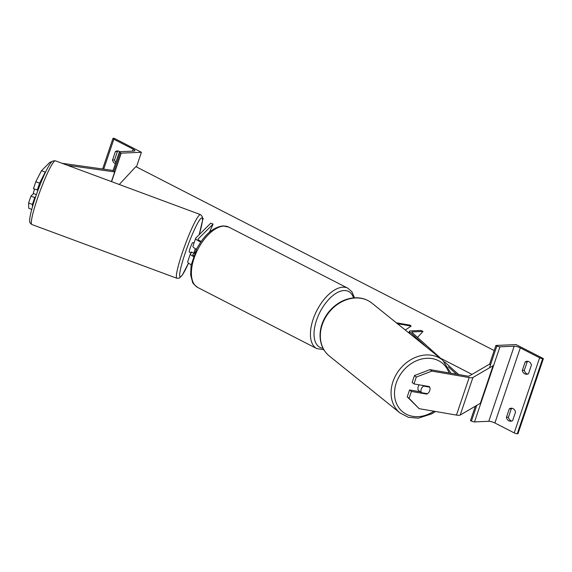 <?xml version="1.0" encoding="UTF-8"?>
<svg xmlns="http://www.w3.org/2000/svg" width="572" height="572" viewBox="0 0 572 572"><rect width="100%" height="100%" fill="white"/><g stroke="black" fill="none" stroke-linecap="round" stroke-linejoin="round"><path stroke-width="0.86" d="M195.946 250.379A5.105 0.586 110.3 0 0 196.403 249.199A5.105 0.586 110.3 0 1 195.946 250.379M193.407 256.485A7.658 1.838 -161.3 0 1 190.397 253.796A7.658 1.838 -161.3 0 1 190.512 253.61L191.87 252.259M191.191 264.7A7.658 1.838 -161.3 0 1 187.695 261.776L190.397 253.796M201.18 241.427A5.105 1.23 -161.3 0 1 198.055 239.125A5.105 1.23 -161.3 0 1 198.134 238.996L213.106 224.081L210.732 223.202L195.76 238.116A7.658 1.838 -161.3 0 0 195.638 238.309A7.658 1.838 -161.3 0 0 200.808 241.956M193.679 255.741A5.105 1.23 -161.3 0 1 192.814 254.619A5.105 1.23 -161.3 0 1 192.893 254.49L195.052 252.338M209.459 232.168L213.106 224.081M195.638 238.309L192.936 246.289A7.658 1.838 18.7 0 0 196.503 249.242M41.449 170.721L45.252 172.136L39.611 183.147L35.807 181.732L41.449 170.721L49.886 162.319A8.165 1.959 -161.3 0 1 51.251 161.933A8.165 1.959 -161.3 0 1 51.694 161.926M31.739 209.388L28.736 208.28L28.6 203.024L30.931 196.132L34.735 197.547L32.404 204.433L32.468 206.785M28.6 203.024L32.404 204.433M62.105 163.306L112.548 170.392M67.489 165.301L114.693 171.929L113.928 171.385M111.426 181.589L114.693 171.929M45.252 172.136L45.839 171.55M38.524 188.789L37.28 190.033L39.611 183.147M35.714 196.568L34.735 197.547M37.28 190.033L33.476 188.624L35.807 181.732M33.519 193.558L30.931 196.132M118.347 151.022A5.105 4.211 -92.5 0 0 117.403 151.516L115.387 151.601L112.527 160.053A5.105 4.211 -92.5 0 0 115.008 163.528A5.105 4.211 -92.5 0 0 115.38 163.699M115.794 162.484A5.105 4.211 87.5 0 1 114.543 159.96L117.403 151.516M114.1 138.252L141.42 152.274L121.243 153.146L120.27 152.645A2.295 0.551 -161.3 0 1 119.391 151.852A2.295 0.551 -161.3 0 1 119.813 151.687L134.077 151.072A4.597 1.101 18.7 0 0 134.92 150.743A4.597 1.101 18.7 0 0 133.162 149.156L113.842 139.239A2.295 0.551 -161.3 0 1 112.963 138.445A2.295 0.551 -161.3 0 1 113.385 138.281L114.1 138.252M136.458 166.931L141.42 152.274M115.387 151.601A5.105 4.211 87.5 0 1 117.331 150.922A5.105 4.211 87.5 0 1 119.727 151.694M111.597 181.653L121.243 153.146M114.543 159.96L112.527 160.053M34.635 189.053A5.105 0.586 110.3 0 0 34.127 190.462A5.105 0.586 110.3 0 0 33.29 193.472L36.393 194.623M194.051 242.986L192.835 242.535A5.105 0.586 110.3 0 0 190.097 248.284A5.105 0.586 110.3 0 0 189.289 252.109L191.191 252.817A5.105 0.586 110.3 0 0 191.742 252.209M195.352 248.656A5.105 0.586 110.3 0 0 194.859 250.043A5.105 0.586 110.3 0 0 194.022 253.06L191.162 252.002A5.105 0.586 110.3 0 0 191.191 252.817M195.295 251.78L194.022 253.06M413.971 383.934L416.302 377.048L431.839 371.114L429.987 369.619L414.45 375.554L412.119 382.439L413.971 383.934L429.315 386.579A5.105 4.147 -51.1 0 1 429.744 390.626A5.105 4.147 -51.1 0 1 426.769 394.087L411.432 391.448L409.094 398.341L407.243 396.846L409.573 389.954L411.432 391.448M407.243 396.846L419.133 408.673L456.463 415.093A8.165 1.959 18.7 0 0 459.001 415.308A8.165 1.959 18.7 0 0 460.203 415.05L480.366 403.274L493.071 365.722L472.908 377.499A8.165 1.959 18.7 0 1 471.707 377.756A8.165 1.959 18.7 0 1 469.176 377.541L431.839 371.114M429.987 369.619L467.324 376.047A4.083 0.98 18.7 0 0 468.59 376.154A4.083 0.98 18.7 0 0 469.19 376.026L489.353 364.25L490.533 364.714M420.256 391.791L409.573 389.954M414.45 375.554L416.302 377.048M419.133 408.673L409.094 398.341M425.99 393.457L426.769 394.087M422.772 385.449L423.552 386.086A5.105 4.147 128.9 0 0 421.221 389.16A5.105 4.147 128.9 0 0 421.328 392.657L427.42 393.7A5.105 4.147 128.9 0 0 429.744 390.626A5.105 4.147 128.9 0 0 429.643 387.13L428.857 386.5M419.255 384.849A5.105 4.147 128.9 0 0 418.211 386.729A5.105 4.147 128.9 0 0 419.269 391.441L419.555 391.67M423.552 386.086L429.643 387.13M421.328 392.657L419.24 390.976A5.105 4.147 128.9 0 0 419.698 391.698M528.549 373.602A5.105 4.211 87.5 0 1 526.605 374.281A5.105 4.211 87.5 0 1 524.796 373.873A5.105 4.211 87.5 0 1 522.308 370.399L525.168 361.947A5.105 4.211 -92.5 0 1 527.112 361.268A5.105 4.211 -92.5 0 1 531.409 365.15L528.549 373.602M528.128 361.368A5.105 4.211 87.5 0 0 527.184 361.861L524.324 370.306A5.105 4.211 -92.5 0 0 526.812 373.788A5.105 4.211 -92.5 0 0 527.606 374.088M512.662 420.542A5.105 4.211 87.5 0 1 510.717 421.221A5.105 4.211 87.5 0 1 508.901 420.82A5.105 4.211 87.5 0 1 506.42 417.338L509.28 408.887A5.105 4.211 -92.5 0 1 511.225 408.208A5.105 4.211 -92.5 0 1 515.522 412.09L512.662 420.542M512.24 408.308A5.105 4.211 87.5 0 0 511.296 408.801L508.436 417.253A5.105 4.211 -92.5 0 0 510.925 420.727A5.105 4.211 -92.5 0 0 511.718 421.035M543.4 358.608L516.08 344.587L495.903 345.459L496.882 345.96A2.295 0.551 18.7 0 0 499.935 346.811L514.199 346.189A4.597 1.101 -161.3 0 1 520.306 347.883L539.625 357.8A2.295 0.551 18.7 0 0 542.678 358.644L543.4 358.608L517.975 433.719L517.26 433.748L542.678 358.644M475.346 406.206L470.484 420.57L471.457 421.071A2.295 0.551 18.7 0 0 474.51 421.914L488.781 421.299A4.597 1.101 -161.3 0 1 494.887 422.987L514.207 432.904A2.295 0.551 18.7 0 0 517.26 433.748M489.525 364.314L495.903 345.459M511.296 408.801L509.28 408.887M508.436 417.253L506.42 417.338M527.184 361.861L525.168 361.947M524.324 370.306L522.308 370.399M396.317 322.794L410.002 325.146L411.161 326.083L397.476 323.731M405.312 330.044L411.161 326.083M202.638 219.541L203.396 218.718L202.66 218.34M202.667 218.754L203.396 218.718M417.503 337.394L423.015 331.453L412.333 331.917A2.553 0.615 -161.3 0 0 411.861 332.096A2.553 0.615 -161.3 0 0 412.076 332.482L442.664 360.138M426.741 347.304L409.867 332.046A5.105 1.23 -161.3 0 1 409.445 331.281A5.105 1.23 -161.3 0 1 410.381 330.916L421.063 330.452L423.015 331.453M456.47 374.181L448.312 366.809M458.608 374.546L444.523 361.819M472 374.381L440.59 358.258M494.179 350.557L135.857 166.624L119.269 184.499M103.718 169.155L113.842 139.239M132.489 151.137L133.162 149.156M113.785 171.807L120.27 152.645M223.852 226.09A33.948 17.367 117.2 0 0 195.803 253.718A33.948 17.367 117.2 0 0 197.783 287.509C194.358 284.963 192.592 283.09 192.492 281.882L190.633 274.875L191.084 265.308L196.689 248.892C204.14 234.985 212.891 227.32 222.951 225.89L228.793 227.105A33.948 17.367 117.2 0 0 223.852 226.09M323.852 349.721L316.817 348.613A33.948 17.367 -62.8 0 1 314.836 314.822A33.948 17.367 -62.8 0 1 342.885 287.187A33.948 17.367 -62.8 0 1 347.826 288.202L228.793 227.105M353.546 297.898A31.396 16.059 117.2 0 0 344.044 290.54A31.396 16.059 117.2 0 0 316.981 318.94A31.396 16.059 117.2 0 0 323.023 348.241M37.244 199.056A33.948 3.904 110.3 0 0 31.853 224.51C30.23 223.323 29.522 222.336 29.744 221.536C29.329 220.463 29.837 214.064 35.314 197.755C38.796 187.573 42.392 178.65 46.11 170.999C49.592 164.071 50.937 162.698 51.409 162.212C51.795 161.204 53.139 160.746 55.455 160.839A33.948 3.904 110.3 0 0 37.244 199.056M199.127 234.756A31.396 3.611 110.3 0 0 200.057 219.362A31.396 3.611 110.3 0 0 185.142 253.224A31.396 3.611 110.3 0 0 179.787 276.305A31.396 3.611 110.3 0 0 188.538 263.12L182.182 275.311L179.343 278.128L176.884 278.271A33.948 3.904 -69.7 0 1 182.282 252.824A33.948 3.904 -69.7 0 1 200.486 214.607L55.455 160.839M456.463 415.093L469.176 377.541M460.203 415.05L472.908 377.499M433.883 411.211A31.396 25.504 -51.1 0 1 403.332 412.348A31.396 25.504 -51.1 0 1 396.26 382.954A31.396 25.504 -51.1 0 1 422.987 358.737A31.396 25.504 -51.1 0 1 449.02 372.901M450.908 373.223L442.614 360.095A33.948 27.578 128.9 0 0 392.971 381.653A33.948 27.578 128.9 0 0 400.014 412.97L329.286 355.984A33.948 27.578 -51.1 0 1 322.243 324.667A33.948 27.578 -51.1 0 1 371.886 303.11C366.702 299.042 360.589 297.304 353.546 297.898C348.877 298.341 344.358 299.807 339.982 302.302C331.352 307.429 325.346 314.736 321.957 324.217C320.291 329.172 319.727 334.069 320.256 338.903C321.135 346.024 324.145 351.716 329.286 355.984M494.887 422.987L520.306 347.883M514.207 432.904L539.625 357.8M471.457 421.071L476.769 405.369M489.482 367.817L496.882 345.96M474.51 421.914L499.935 346.811M488.781 421.299L514.199 346.189M412.126 332.532L412.333 331.917M409.423 333.354L409.867 332.046M113.006 170.721L119.391 151.852M102.624 168.997L112.963 138.445M316.817 348.613L197.783 287.509M354.49 297.826L351.937 291.834L347.826 288.202M31.853 224.51L176.884 278.271M199.163 234.727L202.574 220.313L202.395 216.688L200.486 214.607M442.614 360.095L371.886 303.11M435.456 411.482L431.917 413.771L418.346 418.182L408.487 417.317L400.014 412.97M408.887 332.925L409.445 331.281"/></g></svg>
